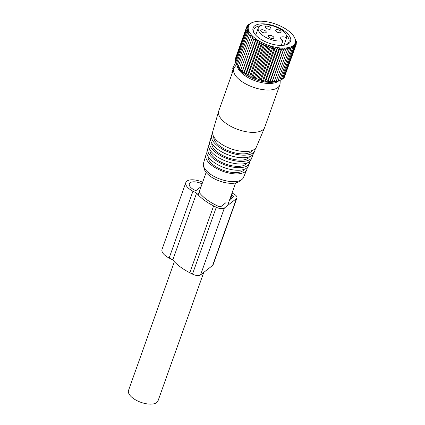 <?xml version="1.0" encoding="UTF-8"?>
<svg xmlns="http://www.w3.org/2000/svg" width="425" height="425" viewBox="0 0 425 425"><rect width="100%" height="100%" fill="white"/><g stroke="black" fill="none" stroke-linecap="round" stroke-linejoin="round"><path stroke-width="0.64" d="M203.777 272.372L158.01 400.902A15.651 7.082 -160.4 0 1 154.445 403.66A15.651 7.082 -160.4 0 1 136.877 400.594A15.651 7.082 -160.4 0 1 128.525 390.405L174.362 261.688M286.615 37.756A4.51 2.04 -160.4 0 0 280.681 37.74A4.51 2.04 -160.4 0 0 282.96 40.614A14.987 6.779 -160.4 0 1 260.902 33.904A14.987 6.779 -160.4 0 1 258.326 27.869A14.987 6.779 -160.4 0 1 269.099 25.064A14.987 6.779 -160.4 0 1 283.985 31.886A14.987 6.779 -160.4 0 1 286.615 37.756L283.953 45.225M268.297 36.237A2.917 1.317 19.6 0 0 270.938 38.266A2.917 1.317 19.6 0 0 273.822 37.899A2.917 1.317 19.6 0 0 273.854 37.607A2.917 1.317 19.6 0 0 271.214 35.578A2.917 1.317 19.6 0 0 268.324 35.944A2.917 1.317 19.6 0 0 268.297 36.237M265.333 27.019A2.917 1.317 19.6 0 0 267.973 29.043A2.917 1.317 19.6 0 0 270.863 28.682A2.917 1.317 19.6 0 0 270.89 28.385A2.917 1.317 19.6 0 0 268.249 26.361A2.917 1.317 19.6 0 0 265.365 26.722A2.917 1.317 19.6 0 0 265.333 27.019M260.706 30.637A2.917 1.317 19.6 0 0 263.346 32.661A2.917 1.317 19.6 0 0 266.236 32.3A2.917 1.317 19.6 0 0 266.262 32.002A2.917 1.317 19.6 0 0 263.622 29.973A2.917 1.317 19.6 0 0 260.738 30.34A2.917 1.317 19.6 0 0 260.706 30.637M275.612 30.52A2.917 1.317 19.6 0 0 278.253 32.544A2.917 1.317 19.6 0 0 281.138 32.178A2.917 1.317 19.6 0 0 281.169 31.886A2.917 1.317 19.6 0 0 278.529 29.856A2.917 1.317 19.6 0 0 275.644 30.223A2.917 1.317 19.6 0 0 275.612 30.52M282.96 40.614L281.249 45.411M253.613 22.1A24.783 11.215 -160.4 0 1 293.856 36.428A24.783 11.215 -160.4 0 1 295.433 40.423A24.783 11.215 -160.4 0 1 273.264 46.75A24.783 11.215 -160.4 0 1 248.221 28.82A24.783 11.215 -160.4 0 1 253.613 22.1L251.903 22.706M237.23 65.854L238.627 68.016A23.295 10.54 19.6 0 0 276.447 81.483L279.677 80.437L275.894 81.483L270.087 81.818L269.902 81.361L267.925 81.669L267.58 81.138L265.689 81.393L265.195 80.782L263.399 80.989L262.756 80.288L261.067 80.463L260.297 79.672L258.729 79.82L257.837 78.938L256.402 79.066L255.398 78.088L254.107 78.211L253.008 77.132L251.866 77.26L250.686 76.086L249.698 76.218L248.46 74.949L247.637 75.103L246.341 73.738L245.687 73.923L244.359 72.463L243.876 72.686L242.532 71.14L242.213 71.405L240.869 69.774L240.725 70.098L252.657 36.598L250.538 37.108L251.35 35.275L249.262 35.711L250.24 33.947L248.205 34.313L249.342 32.624L247.366 32.932L248.657 31.323L246.766 31.578L248.195 30.053L246.394 30.265L247.956 28.831L246.266 29.006L247.95 27.668L246.383 27.816L248.173 26.573L246.739 26.701L248.625 25.558L247.329 25.681L249.3 24.629L248.152 24.751L251.924 22.647M272.149 81.839L284.075 48.338L285.372 50.123L286.02 48.222L287.348 49.938L287.821 47.982L289.165 49.613L289.473 47.611L290.817 49.162L290.95 47.122L292.278 48.578L292.246 46.511L293.542 47.876L293.346 45.788L294.589 47.058L294.233 44.954L295.412 46.128L294.908 44.03L296.002 45.103L295.359 43.01L296.358 43.993L295.582 41.916L296.475 42.803L295.577 40.752L296.347 41.544L296.156 42.07M294.19 36.964L296.347 41.544M235.445 61.014L235.131 60.286L246.266 29.006M235.402 59.521L235.243 59.096L246.383 27.816M235.62 58.044L246.739 26.701M249.199 23.933L249.066 24.321M248.152 24.751L247.94 25.346M247.329 25.681L247.031 26.525M246.394 30.265L235.259 61.545L235.742 62.523M252.657 36.598L240.869 69.774M242.213 71.405L254.145 37.905L252.009 38.5M254.145 37.905L242.532 71.14M243.876 72.686L255.802 39.185L253.667 39.86M255.802 39.185L255.494 41.188L244.359 72.463M245.687 73.923L257.614 40.423L255.494 41.188M257.614 40.423L257.481 42.458L246.341 73.738M247.637 75.103L259.563 41.602L257.481 42.458M259.563 41.602L259.595 43.669L248.46 74.949M249.698 76.218L261.63 42.718L259.595 43.669M261.63 42.718L261.827 44.806L250.686 76.086M251.866 77.26L263.792 43.759L261.827 44.806M263.792 43.759L264.148 45.857L253.008 77.132M254.107 78.211L266.034 44.71L264.148 45.857M266.034 44.71L266.539 46.808L255.398 78.088M256.402 79.066L268.329 45.565L266.539 46.808M268.329 45.565L268.977 47.658L257.837 78.938M258.729 79.82L270.661 46.32L268.977 47.658M270.661 46.32L271.437 48.397L260.297 79.672M261.067 80.463L272.999 46.963L271.437 48.397M272.999 46.963L273.897 49.013L262.756 80.288M263.399 80.989L275.326 47.488L273.897 49.013M275.326 47.488L276.33 49.502L265.195 80.782M265.689 81.393L277.621 47.892L276.33 49.502M277.621 47.892L278.72 49.858L267.58 81.138M267.925 81.669L279.857 48.168L278.72 49.858M279.857 48.168L281.037 50.086L269.902 81.361M270.087 81.818L282.014 48.317L281.037 50.086M282.014 48.317L283.263 50.171L272.122 81.451M284.075 48.338L283.263 50.171M252.88 29.968A19.89 8.999 19.6 0 0 254.145 33.177A19.89 8.999 19.6 0 0 286.445 44.678A19.89 8.999 19.6 0 0 290.774 39.281A19.89 8.999 19.6 0 0 270.672 24.889A19.89 8.999 19.6 0 0 252.88 29.968M295.975 40.232L295.858 40.561M284.575 76.564L296.002 45.103M283.661 77.738L284.272 77.408L295.412 46.128M282.54 78.763L283.448 78.333L294.589 47.058M281.217 79.645L282.402 79.151L293.542 47.876M279.698 80.383L281.143 79.858L292.278 48.578M240.725 70.098L238.313 67.447L236.231 64.207L247.366 32.932M237.41 66.125L237.065 65.593L248.205 34.313M236.289 64.047L235.625 62.857L246.766 31.578M249.262 35.711L238.127 66.991M250.538 37.108L239.397 68.388M285.372 50.123L274.231 81.398M287.348 49.938L276.207 81.212M289.165 49.613L278.03 80.893M290.817 49.162L279.677 80.437M296.358 43.993L295.986 45.039M296.475 42.803L296.204 43.562M260.233 25.824A18.567 8.399 19.6 0 0 253.938 29.511A18.567 8.399 19.6 0 0 253.746 31.392A18.567 8.399 19.6 0 0 254.575 33.793M285.722 44.885A18.567 8.399 19.6 0 0 288.92 41.963A18.567 8.399 19.6 0 0 289.112 40.083A18.567 8.399 19.6 0 0 286.37 35.132M231.933 72.834L233.272 68.637M232.773 68.313L235.657 62.358M280.245 80.187L280.091 83.486A24.4 11.039 -160.4 0 1 279.799 84.979A24.4 11.039 -160.4 0 1 270.56 89.925A24.4 11.039 -160.4 0 1 244.651 83.3A24.4 11.039 -160.4 0 1 233.824 68.606A24.4 11.039 -160.4 0 1 234.531 67.283L236.486 64.632M206.874 153.319A21.718 9.828 19.6 0 0 205.881 155.098L203.501 163.28A21.218 9.6 19.6 0 0 203.511 166L204.298 169.033A19.38 8.771 19.6 0 0 233.532 183.26A19.38 8.771 19.6 0 0 239.211 181.464L241.735 179.61A21.218 9.6 19.6 0 0 243.461 177.512L246.787 169.665A21.718 9.828 19.6 0 0 247.143 167.657M203.511 166A21.218 9.6 19.6 0 0 235.519 181.576A21.218 9.6 19.6 0 0 241.735 179.61M205.881 155.098A21.718 9.828 19.6 0 0 215.836 168.066A21.718 9.828 19.6 0 0 238.659 173.825A21.718 9.828 19.6 0 0 246.787 169.665M244.311 169.299A19.327 8.744 -160.4 0 1 237.315 172.534A19.327 8.744 -160.4 0 1 217.472 167.678A19.327 8.744 -160.4 0 1 208.027 156.379M249.464 163.338L248.359 165.957A21.957 9.934 -160.4 0 1 240.141 170.159A21.957 9.934 -160.4 0 1 217.069 164.342A21.957 9.934 -160.4 0 1 207.007 151.231L207.804 148.506A22.121 10.009 19.6 0 0 217.94 161.712A22.121 10.009 19.6 0 0 241.188 167.577A22.121 10.009 19.6 0 0 249.464 163.338A22.121 10.009 19.6 0 0 249.831 161.335M208.787 146.721A22.121 10.009 19.6 0 0 207.804 148.506M246.968 163.019A19.731 8.925 -160.4 0 1 239.838 166.292A19.731 8.925 -160.4 0 1 219.624 161.351A19.731 8.925 -160.4 0 1 209.939 149.839M252.147 157.016L251.037 159.635A22.36 10.115 -160.4 0 1 242.67 163.917A22.36 10.115 -160.4 0 1 219.173 157.988A22.36 10.115 -160.4 0 1 208.925 144.638L209.722 141.913A22.525 10.189 19.6 0 0 220.044 155.359A22.525 10.189 19.6 0 0 243.716 161.33A22.525 10.189 19.6 0 0 252.147 157.016A22.525 10.189 19.6 0 0 252.514 155.019M210.699 140.128A22.525 10.189 19.6 0 0 209.722 141.913M249.618 156.74A20.134 9.111 -160.4 0 1 242.367 160.044A20.134 9.111 -160.4 0 1 221.776 155.024A20.134 9.111 -160.4 0 1 211.852 143.294M254.825 150.694L253.714 153.313A22.759 10.296 -160.4 0 1 245.198 157.67A22.759 10.296 -160.4 0 1 221.276 151.635A22.759 10.296 -160.4 0 1 210.848 138.045L211.639 135.32A22.929 10.375 19.6 0 0 222.148 149.01A22.929 10.375 19.6 0 0 246.245 155.088A22.929 10.375 19.6 0 0 254.825 150.694A22.929 10.375 19.6 0 0 255.202 148.697M212.612 133.53A22.929 10.375 19.6 0 0 211.639 135.32M252.275 150.461A20.538 9.292 -160.4 0 1 244.896 153.802A20.538 9.292 -160.4 0 1 223.922 148.697A20.538 9.292 -160.4 0 1 213.764 136.749M264.616 127.596L256.397 146.992A23.163 10.482 -160.4 0 1 247.727 151.428A23.163 10.482 -160.4 0 1 223.385 145.286A23.163 10.482 -160.4 0 1 212.766 131.452L218.657 111.228A24.4 11.039 19.6 0 0 229.84 125.8A24.4 11.039 19.6 0 0 255.483 132.265A24.4 11.039 19.6 0 0 264.616 127.596A24.4 11.039 19.6 0 0 264.722 127.319L279.799 84.979M233.824 68.606L218.748 110.946A24.4 11.039 19.6 0 0 218.657 111.228M278.88 80.697A22.626 10.237 -160.4 0 1 271.543 83.396A22.626 10.237 -160.4 0 1 249.565 78.37A22.626 10.237 -160.4 0 1 237.24 65.87M232.029 193.04L233.506 193.795A6.364 2.879 -160.4 0 1 236.922 197.949A6.364 2.879 -160.4 0 1 236.422 198.613L224.368 208.038A6.364 2.879 -160.4 0 1 216.288 207.257L213.626 205.897A38.5 17.42 -160.4 0 1 196.61 193.062L192.945 191.192A13.26 5.998 -160.4 0 1 185.831 182.538A13.26 5.998 -160.4 0 1 202.64 182.267M201.099 186.591L195.829 190.719L194.453 190.018A9.547 4.319 -160.4 0 1 189.332 183.786A9.547 4.319 -160.4 0 1 202.066 183.892M229.627 199.787L233.213 196.982A2.651 1.201 -160.4 0 0 233.421 196.706A2.651 1.201 -160.4 0 0 232.002 194.974L231.439 194.687M226.042 202.587L221.165 206.401A2.651 1.201 -160.4 0 1 217.797 206.077L215.135 204.722A34.786 15.741 -160.4 0 1 199.113 192.286M196.61 193.062L172.81 259.909L169.145 258.044A13.26 5.998 -160.4 0 1 162.031 249.385L185.831 182.538M236.922 197.949L213.116 264.796A6.364 2.879 -160.4 0 1 212.617 265.46L200.568 274.885A6.364 2.879 -160.4 0 1 192.488 274.104L189.826 272.744A38.5 17.42 -160.4 0 1 172.81 259.909M232.337 72.792L231.875 72.553M233.925 68.351L232.826 67.793M192.945 191.192L169.145 258.044M213.626 205.897L189.826 272.744M216.288 207.257L192.488 274.104M224.368 208.038L200.568 274.885M236.422 198.613L212.617 265.46M232.002 194.974L230.541 199.07M235.62 182.952L227.582 205.525M206.136 172.454L198.167 194.841M270.741 82.344L270.337 83.47M242.505 72.287L242.107 73.419M258.326 27.869L255.722 35.174M293.856 36.428L294.371 37.235M232.241 73.058L231.848 72.861M233.729 68.871L232.693 68.34"/></g></svg>
